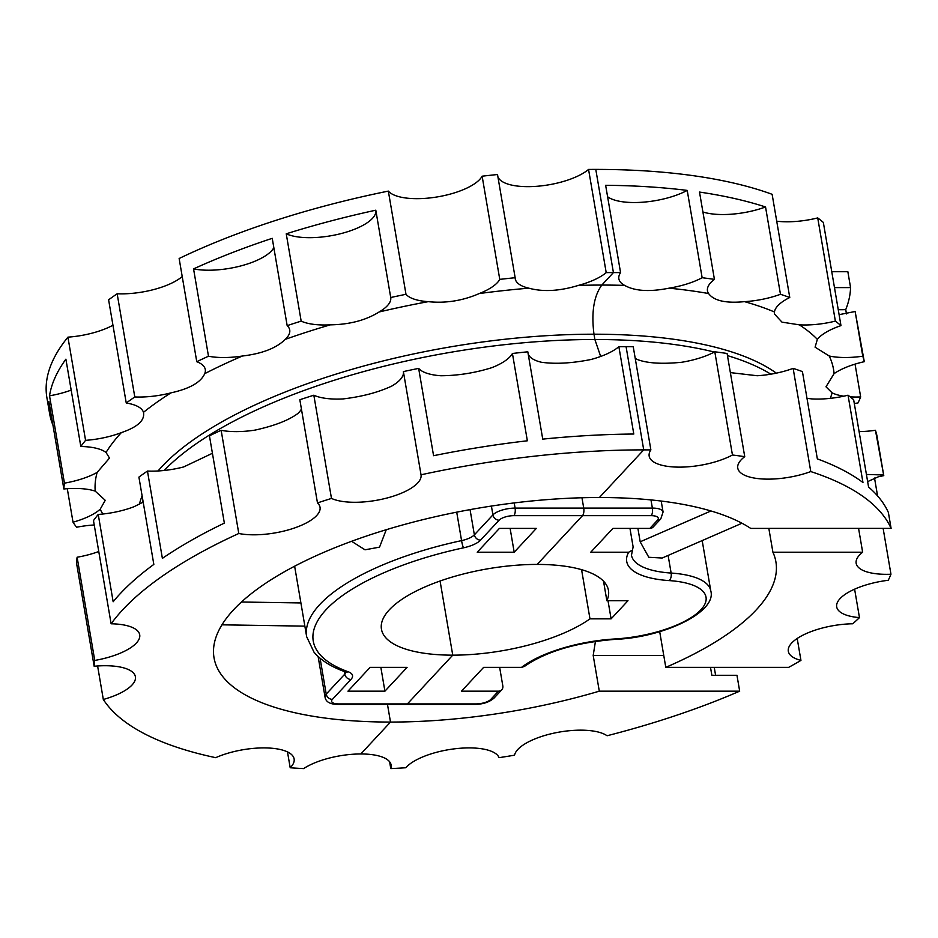 <?xml version="1.0" encoding="UTF-8"?>
<svg xmlns="http://www.w3.org/2000/svg" width="938" height="938" viewBox="0 0 938 938"><rect width="100%" height="100%" fill="white"/><g stroke="black" fill="none" stroke-linecap="round" stroke-linejoin="round"><path stroke-width="1.41" d="M290.194 767.765A48.94 17.681 -9.7 0 0 294.122 758.936A48.94 17.681 -9.7 0 0 265.466 747.914A48.94 17.681 -9.7 0 0 215.705 757.67A405.92 146.645 -9.7 0 1 103.321 699.478A48.94 17.681 -9.7 0 0 135.4 676.755A48.94 17.681 -9.7 0 0 94.152 666.25A405.92 146.645 -9.7 0 1 94.75 660.434A48.94 17.681 -9.7 0 0 139.715 634.803A48.94 17.681 -9.7 0 0 111.118 623.793A405.92 146.645 -9.7 0 1 122.702 609.794A405.92 146.645 -9.7 0 1 238.791 533.499A48.94 17.681 -9.7 0 0 292.398 528.68A48.94 17.681 -9.7 0 0 320.034 507.294A48.94 17.681 -9.7 0 0 317.478 502.92A405.92 146.645 -9.7 0 1 331.477 498.418A48.94 17.681 -9.7 0 0 387.195 497.961A48.94 17.681 -9.7 0 0 421.033 474.792A405.92 146.645 -9.7 0 1 643.726 449.877L599.405 497.515A285 102.969 -9.7 0 0 233.585 609.794A285 102.969 -9.7 0 0 214.028 657.808A285 102.969 -9.7 0 0 390.501 722.061A285 102.969 -9.7 0 0 599.3 691.165L739.672 691.165A405.92 146.645 -9.7 0 1 607.074 735.755A48.94 17.681 -9.7 0 0 554.733 732.965A48.94 17.681 -9.7 0 0 514.54 755.196A405.92 146.645 -9.7 0 1 499.075 757.658A48.94 17.681 -9.7 0 0 456.349 748.618A48.94 17.681 -9.7 0 0 405.791 767.753A405.92 146.645 -9.7 0 1 390.771 768.597A48.94 17.681 -9.7 0 0 391.134 764.998A48.94 17.681 -9.7 0 0 360.825 753.964L390.501 722.061L360.825 753.964A48.94 17.681 -9.7 0 0 303.654 768.597A405.92 146.645 -9.7 0 1 290.194 767.765L287.485 751.913M238.791 533.499L221.145 430.308A405.92 146.645 -9.7 0 0 209.432 435.783L224.358 523.111A405.92 146.645 -9.7 0 0 162.38 558.368L147.454 471.052A405.92 146.645 -9.7 0 0 138.906 477.102L153.832 564.418A405.92 146.645 -9.7 0 0 119.994 593.918A405.92 146.645 -9.7 0 0 113.158 601.75L98.232 514.434A48.94 17.681 -9.7 0 0 133.993 506.731L143.186 502.123M103.321 699.478L97.599 665.968M390.501 722.061L387.476 704.391L390.501 722.061M94.152 666.25L76.517 563.046A405.92 146.645 -9.7 0 1 77.115 557.231L94.75 660.434M98.76 551.509A48.94 17.681 -9.7 0 1 77.115 557.231M111.118 623.793L93.483 520.59A405.92 146.645 -9.7 0 1 98.232 514.434M301.426 409.062A48.94 17.681 -9.7 0 1 297.921 413.459C288.763 420.271 274.482 425.817 255.089 430.096A48.94 17.681 -9.7 0 1 221.145 430.308M317.478 502.92L299.832 399.729A405.92 146.645 -9.7 0 1 313.831 395.215L331.477 498.418M421.033 474.792L403.387 371.6A48.94 17.681 -9.7 0 1 391.756 386.081C378.237 392.401 361.986 396.68 343.015 398.931A48.94 17.681 -9.7 0 1 313.831 395.215M403.387 371.6A405.92 146.645 -9.7 0 1 418.653 368.388L433.579 455.704A405.92 146.645 -9.7 0 1 527.355 440.79L512.429 353.474A405.92 146.645 -9.7 0 1 527.813 351.809L542.739 439.125A405.92 146.645 -9.7 0 1 633.795 434.036L618.869 346.708A405.92 146.645 -9.7 0 1 626.08 346.685A405.92 146.645 -9.7 0 1 633.232 346.708L650.878 449.912A48.94 17.681 -9.7 0 0 649.166 456.103A48.94 17.681 -9.7 0 0 680.882 467.124A48.94 17.681 -9.7 0 0 732.449 455L714.803 351.809A48.94 17.681 -9.7 0 1 681.692 362.267C661.935 364.214 647.138 363.287 637.301 359.489A48.94 17.681 -9.7 0 1 635.202 358.187M732.449 455A405.92 146.645 -9.7 0 1 744.737 456.665A48.94 17.681 -9.7 0 0 737.772 468.109A48.94 17.681 -9.7 0 0 810.772 471.568A405.92 146.645 -9.7 0 1 891.1 528.387L750.717 528.399A285 102.969 -9.7 0 0 599.405 497.515L643.726 449.877L626.08 346.685L643.726 449.877A405.92 146.645 -9.7 0 1 650.878 449.912M618.869 346.708A48.94 17.681 -9.7 0 1 591.034 359.489C572.004 363.287 555.484 364.214 541.472 362.267A48.94 17.681 -9.7 0 1 528.188 353.978M512.429 353.474A48.94 17.681 -9.7 0 1 491.934 367.637C475.038 372.925 458.025 375.622 440.895 375.751A48.94 17.681 -9.7 0 1 418.653 368.388M212.434 453.277L183.649 466.948A48.94 17.681 -9.7 0 1 147.454 471.052M164.185 470.466A336.824 121.682 -9.7 0 1 594.88 339.497L600.672 356.463L594.88 339.497L593.977 334.209A336.824 121.682 -9.7 0 1 776.347 373.148M351.586 541.296L365.023 549.809L379.55 547.135L386.245 529.712M241.465 602.008L300.91 602.946L294.626 566.212M300.91 602.946L306.667 636.738A191.352 69.131 -9.7 0 1 461.566 540.616L456.712 512.16M52.927 425.066A405.92 146.645 -9.7 0 1 49.608 413.576A405.92 146.645 -9.7 0 1 48.928 401.64L63.854 488.968A48.94 17.681 -9.7 0 1 95.207 491.137L105.244 500.317L100.19 509.228A48.94 17.681 -9.7 0 1 73.023 522.196L67.29 488.686M106.041 452.468L109.512 458.084L97.13 472.412A48.94 17.681 -9.7 0 1 64.452 483.152L49.526 395.824A405.92 146.645 -9.7 0 1 65.895 359.184L80.82 446.5A48.94 17.681 -9.7 0 1 106.041 452.468A374.25 135.201 -9.7 0 1 121.33 432.641L121.647 432.512C137.722 427.001 145.003 420.259 143.467 412.321A374.25 135.201 -9.7 0 1 170.986 392.858A48.94 17.681 -9.7 0 1 134.791 396.962L117.156 293.77A48.94 17.681 -9.7 0 0 182.218 276.558M344.316 671.502L344.774 674.152L326.213 694.097A17.271 6.238 -9.7 0 0 325.029 697.004C325.732 701.87 330 704.332 337.832 704.391A5.757 2.298 90 0 0 338.747 703.922L407.385 703.922L452.749 655.158A115.151 41.6 -9.7 0 1 381.449 629.187A115.151 41.6 -9.7 0 1 537.157 564.418L582.521 515.654A5.757 2.298 -90 0 0 583.729 508.091L581.959 497.75L583.729 508.091L515.091 508.103L514.212 502.92M143.666 413.13L143.467 412.321A48.94 17.681 -9.7 0 0 126.243 403.012L108.609 299.808A405.92 146.645 -9.7 0 1 117.156 293.77M388.344 191.106A48.94 17.681 -9.7 0 0 436.322 197.074A48.94 17.681 -9.7 0 0 482.132 176.192L499.766 279.383A48.94 17.681 -9.7 0 1 479.271 293.547C462.704 300.758 445.691 303.466 428.232 301.661A48.94 17.681 -9.7 0 1 405.99 294.298L388.344 191.106A405.92 146.645 -9.7 0 0 179.135 258.501L196.769 361.693A48.94 17.681 -9.7 0 1 205.293 369.537A48.94 17.681 -9.7 0 1 204.719 373.664C200.931 382.317 189.675 388.719 170.986 392.858M285.258 339.368C276.429 348.115 262.148 353.661 242.426 356.018A48.94 17.681 -9.7 0 1 208.482 356.217L193.556 268.901A405.92 146.645 -9.7 0 1 272.243 238.322L287.169 325.638A48.94 17.681 -9.7 0 1 289.725 330.012A48.94 17.681 -9.7 0 1 285.258 339.368A374.25 135.201 -9.7 0 1 330.352 324.841A48.94 17.681 -9.7 0 1 301.168 321.124L286.242 233.808A405.92 146.645 -9.7 0 1 375.798 210.194A48.94 17.681 -9.7 0 1 341.971 233.351A48.94 17.681 -9.7 0 1 286.242 233.808M375.798 210.194L390.724 297.51A48.94 17.681 -9.7 0 1 379.093 311.991C365.902 320.245 349.651 324.525 330.352 324.841M497.879 176.696A48.94 17.681 -9.7 0 0 537.122 186.275A48.94 17.681 -9.7 0 0 588.56 169.426L606.206 272.618A48.94 17.681 -9.7 0 1 578.371 285.41C559.669 291.132 543.149 292.058 528.809 288.177A48.94 17.681 -9.7 0 1 515.243 278.821A48.94 17.681 -9.7 0 1 515.15 277.718L497.515 174.527A405.92 146.645 -9.7 0 0 482.132 176.192M578.371 285.41A374.25 135.201 -9.7 0 1 601.809 285.07C593.824 296.068 591.221 312.448 593.977 334.209L594.88 339.497A336.824 121.682 -9.7 0 1 714.346 352.055M73.023 522.196A405.92 146.645 -9.7 0 0 76.611 527.238A48.94 17.681 -9.7 0 1 94.234 524.987M63.854 488.968A405.92 146.645 -9.7 0 1 64.452 483.152M71.171 390.102A48.94 17.681 -9.7 0 1 49.526 395.824M121.33 432.641A48.94 17.681 -9.7 0 1 85.569 440.344L67.923 337.152A48.94 17.681 -9.7 0 0 112.947 325.24M80.82 446.5A405.92 146.645 -9.7 0 1 85.569 440.344M650.972 499.919L652.379 508.091A5.757 2.298 -90 0 1 651.171 515.654L582.521 515.654L537.157 564.418A115.151 41.6 -9.7 0 1 608.457 590.389A115.151 41.6 -9.7 0 1 606.863 600.707L627.991 600.707L611.107 618.857L589.979 618.857A115.151 41.6 -9.7 0 1 452.749 655.158L407.385 703.922A5.757 2.298 90 0 1 406.482 704.391L475.12 704.379A5.757 2.298 90 0 0 476.023 703.922L407.385 703.922A5.757 2.298 90 0 1 406.482 704.391L337.832 704.391M126.243 403.012A405.92 146.645 -9.7 0 1 134.791 396.962M196.769 361.693A405.92 146.645 -9.7 0 1 208.482 356.217M273.837 247.655A48.94 17.681 -9.7 0 1 241.066 265.864A48.94 17.681 -9.7 0 1 193.556 268.901M287.169 325.638A405.92 146.645 -9.7 0 1 301.168 321.124M390.724 297.51A405.92 146.645 -9.7 0 1 405.99 294.298M499.766 279.383A405.92 146.645 -9.7 0 1 515.15 277.718M158.018 470.97A336.824 121.682 -9.7 0 1 161.641 466.913A336.824 121.682 -9.7 0 1 593.977 334.209C591.221 312.448 593.824 296.068 601.809 285.07L613.417 272.595L595.782 169.403A405.92 146.645 -9.7 0 1 772.126 194.307L789.761 297.498A48.94 17.681 -9.7 0 0 774.46 311.979L774.507 314.054L781.987 322.144L799.282 324.829A374.25 135.201 -9.7 0 1 817.35 339.357A48.94 17.681 -9.7 0 1 840.976 325.627L823.341 222.435A405.92 146.645 -9.7 0 0 817.725 217.921A48.94 17.681 -9.7 0 1 776.723 221.204M606.206 272.618A405.92 146.645 -9.7 0 1 613.417 272.595A405.92 146.645 -9.7 0 1 620.569 272.618L605.643 185.302A405.92 146.645 -9.7 0 1 687.214 190.402A48.94 17.681 -9.7 0 1 607.613 196.769M49.608 413.576L46.9 397.7A405.92 146.645 -9.7 0 1 67.923 337.152M588.56 169.426A405.92 146.645 -9.7 0 1 595.782 169.403L613.417 272.595L601.809 285.07A374.25 135.201 -9.7 0 1 624.638 285.398A48.94 17.681 -9.7 0 1 618.869 278.821A48.94 17.681 -9.7 0 1 620.569 272.618M347.963 691.177L370.111 667.364L407.08 667.364L384.92 691.177L347.963 691.177M477.231 552.224L514.188 552.224L536.348 528.399L499.391 528.399L477.231 552.224M452.749 655.158L440.074 581.021L452.749 655.158M384.92 691.177L380.851 667.364M514.188 552.224L510.12 528.399M854.612 589.17L859.466 617.614A48.94 17.681 -9.7 0 1 836.696 606.874A48.94 17.681 -9.7 0 1 888.263 580.27A405.92 146.645 -9.7 0 0 890.959 574.232A48.94 17.681 -9.7 0 1 856.16 563.281A48.94 17.681 -9.7 0 1 862.643 552.212L858.575 528.399M862.643 552.212L772.912 552.212A285 102.969 -9.7 0 1 775.89 561.768A285 102.969 -9.7 0 1 756.321 609.782A285 102.969 -9.7 0 1 665.792 667.352L788.682 667.352A405.92 146.645 -9.7 0 0 800.946 660.411A48.94 17.681 -9.7 0 1 788.319 651.277A48.94 17.681 -9.7 0 1 852.759 623.77A405.92 146.645 -9.7 0 0 859.466 617.614M890.959 574.232L883.127 528.387M877.581 495.921L874.521 478.028M810.772 471.568L793.138 368.376A405.92 146.645 -9.7 0 1 802.424 371.589L817.35 458.905A405.92 146.645 -9.7 0 1 862.96 482.519L848.034 395.203A48.94 17.681 -9.7 0 1 811.945 398.92L807.008 398.369M793.138 368.376A48.94 17.681 -9.7 0 1 757.201 375.739L730.362 372.609M772.912 552.212L768.832 528.399M866.419 474.44L883.08 474.98L883.772 475.636L876.948 435.771A405.92 146.645 -9.7 0 0 875.447 430.284A48.94 17.681 -9.7 0 1 859.091 431.597M867.638 481.604L878.331 476.797L883.772 475.636L875.447 430.284M800.946 660.411L797.194 638.473M665.792 667.352L659.684 631.591M891.1 528.387L888.392 512.511A405.92 146.645 -9.7 0 0 868.565 487.033L853.65 399.717A405.92 146.645 -9.7 0 0 848.034 395.203M744.737 456.665L727.091 353.474A405.92 146.645 -9.7 0 0 714.803 351.809M390.771 768.597L389.598 761.715M715.6 675.29L714.24 667.352M739.672 691.165L736.963 675.29L711.86 675.29L710.5 667.352M710.945 510.964L640.185 541.801L648.803 557.278L662.158 558.028L741.97 523.24M687.214 190.402L702.14 277.718A48.94 17.681 -9.7 0 1 669.029 288.177C649.6 292.046 634.803 291.132 624.638 285.398M765.537 206.97L780.463 294.286A48.94 17.681 -9.7 0 1 744.538 301.649C725.824 303.466 713.853 300.758 708.589 293.535A48.94 17.681 -9.7 0 1 707.475 290.827A48.94 17.681 -9.7 0 1 714.428 279.383L699.502 192.067A405.92 146.645 -9.7 0 1 765.537 206.97A48.94 17.681 -9.7 0 1 702.914 211.988M839.111 314.664L855.139 311.498L862.772 356.194A48.94 17.681 -9.7 0 1 829.215 355.994L815.075 347.166L817.35 339.357M843.766 396.188A48.94 17.681 -9.7 0 1 832.1 392.834L825.991 386.796L834.081 373.641A48.94 17.681 -9.7 0 1 864.285 361.681L855.139 311.498M599.3 691.165L593.191 655.451L595.442 641.358M640.185 541.801L637.899 528.399M614.894 638.966A5.757 1.583 86.6 0 1 614.331 639.423C575.733 642.624 545.764 651.629 524.424 666.437L521.563 667.352A86.366 31.2 -9.7 0 1 614.894 638.966A74.852 27.038 -9.7 0 0 700.885 609.782A74.852 27.038 -9.7 0 0 669.193 580.599A5.757 2.966 -86.2 0 0 671.139 573.059A80.609 29.125 -9.7 0 1 631.473 555.214L633.127 546.924L629.961 528.399M702.14 277.718A405.92 146.645 -9.7 0 1 714.428 279.383M780.463 294.286A405.92 146.645 -9.7 0 1 789.761 297.498M799.282 324.829A48.94 17.681 -9.7 0 0 835.371 321.113L817.725 217.921M835.371 321.113A405.92 146.645 -9.7 0 1 840.976 325.627M862.772 356.194A405.92 146.645 -9.7 0 1 864.285 361.681M846.463 313.925L845.736 309.622A48.94 17.681 -9.7 0 1 838.255 309.669M850.18 396.856A48.94 17.681 -9.7 0 0 860.662 396.938L855.046 364.12M854.295 403.492A48.94 17.681 -9.7 0 1 857.953 402.988A405.92 146.645 -9.7 0 0 860.662 396.938M501.76 689.805A5.757 4.854 -137.1 0 1 498.441 691.177L490.809 699.385A5.757 4.854 42.9 0 0 494.115 698.013L501.76 689.805A5.757 4.854 -137.1 0 0 502.815 685.877L499.649 667.352M498.441 691.177L461.484 691.177L483.645 667.352L521.563 667.352M649.87 528.399L657.503 520.191A5.757 4.854 42.9 0 0 660.821 518.82L653.176 527.027A5.757 4.854 -137.1 0 1 649.87 528.399L612.913 528.399L590.752 552.212L628.683 552.212L632.669 549.973M834.48 287.603L850.567 287.603A405.92 146.645 -9.7 0 1 845.736 309.622M850.567 287.603L847.858 271.727L831.772 271.727M491.406 506.063L492.919 514.903A5.757 4.854 -137.1 0 0 499.11 520.191A11.514 4.162 -9.7 0 1 513.883 515.654L582.521 515.654A5.757 2.298 -90 0 0 583.729 508.091L652.379 508.091A17.271 6.238 -9.7 0 1 663.072 511.984L661.196 501.044M606.863 600.707L603.521 581.173M589.979 618.857L581.572 569.671M611.107 618.857L608 600.707M142.506 502.534A336.824 121.682 -9.7 0 1 143.033 501.22M139.375 504.292A336.824 121.682 -9.7 0 1 142.13 495.921M102.84 514.024A374.25 135.201 -9.7 0 1 100.19 509.228M95.207 491.137A374.25 135.201 -9.7 0 1 97.13 472.412M470.055 509.627L474.37 534.848L492.919 514.903A17.271 6.238 -9.7 0 1 515.091 508.103A5.757 2.298 -90 0 1 513.883 515.654M461.566 540.616A17.271 6.238 170.3 0 0 474.37 534.848A5.757 4.854 -137.1 0 0 480.549 540.136A23.028 8.325 -9.7 0 1 463.489 547.827A5.757 0.633 -102.1 0 1 461.566 540.616M306.667 636.738L314.031 652.215C320.948 660.387 331.395 666.941 345.348 671.878A5.757 4.526 109.7 0 0 348.197 671.76A23.028 8.325 -9.7 0 1 350.953 679.44L332.404 699.385A5.757 4.854 -137.1 0 1 326.213 694.097L320.093 658.265M350.953 679.44A5.757 4.854 -137.1 0 1 344.774 674.152A17.271 6.238 170.3 0 0 345.934 672.124M204.719 373.664A374.25 135.201 -9.7 0 1 242.426 356.018M379.093 311.991A374.25 135.201 -9.7 0 1 428.232 301.661M479.271 293.547A374.25 135.201 -9.7 0 1 528.809 288.177M348.197 671.76A185.595 67.055 -9.7 0 1 463.489 547.827M499.11 520.191L480.549 540.136M338.747 703.922A11.514 4.162 -9.7 0 1 332.404 699.385M727.466 355.619A336.824 121.682 -9.7 0 1 770.848 374.18M669.029 288.177A374.25 135.201 -9.7 0 1 708.589 293.535M744.538 301.649A374.25 135.201 -9.7 0 1 774.46 311.979M829.215 355.994A374.25 135.201 -9.7 0 1 834.081 373.641M832.1 392.834A374.25 135.201 -9.7 0 1 830.294 398.357M593.191 655.451L663.752 655.451M614.331 639.423C663.694 637.629 716.995 612.045 710.793 590.905A80.609 29.125 -9.7 0 0 671.139 573.059L668.114 555.425M669.193 580.599A86.366 31.2 -9.7 0 1 628.683 552.212M651.171 515.654A11.514 4.162 -9.7 0 1 657.503 520.191M490.809 699.385A11.514 4.162 -9.7 0 1 476.023 703.922M304.862 626.138L221.966 624.825M325.029 697.004L318.111 656.518M345.348 671.878L346.521 672.452L345.958 671.245M710.793 590.905L702.187 540.581M660.821 518.82L663.072 511.984M494.115 698.013C489.437 702.14 483.105 704.262 475.12 704.379"/></g></svg>
